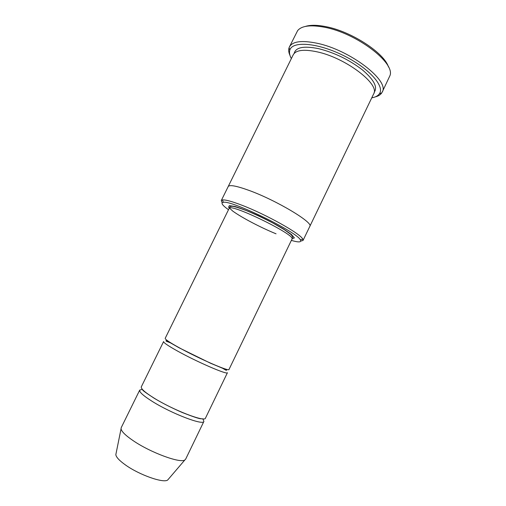 <?xml version="1.0" encoding="UTF-8"?>
<svg xmlns="http://www.w3.org/2000/svg" width="506" height="506" viewBox="0 0 506 506"><rect width="100%" height="100%" fill="white"/><g stroke="black" fill="none" stroke-linecap="round" stroke-linejoin="round"><path stroke-width="0.76" d="M153.969 398.039C144.95 392.39 140.725 388.659 141.307 386.843L163.602 341.556C163.406 342.581 167.91 345.674 177.113 350.829C196.783 361.86 227.883 375.262 227.441 372.688L205.474 418.139C205.132 422.371 173.261 410.132 153.969 398.039M221.634 367.913L220.774 367.381M171.888 343.536L170.946 343.188M291.367 240.401C298.66 242.532 301.671 242.38 300.393 239.939C297.572 232.229 231.109 199.813 223.298 202.337C220.591 202.836 222.324 205.303 228.491 209.731M228.168 186.6L228.193 186.543C229.509 184.576 236.46 185.866 249.053 190.42C276.371 200.287 313.865 222.804 309.817 226.359L309.792 226.41M309.824 226.359L373.611 93.983C380.449 84.527 345.775 57.842 317.091 51.84C303.859 49.057 295.909 50.043 293.233 54.781L228.193 186.543C229.509 184.576 236.46 185.866 249.053 190.414C276.371 200.287 313.865 222.804 309.824 226.359L303.031 240.451L302.752 239.066C300.564 233.766 265.947 214.342 241.805 205.183C231.9 201.394 225.48 199.649 222.532 199.94L221.274 200.572L222.153 202.792M300.735 241.122L303.031 240.451M305.403 26.426C310.418 24.845 317.313 24.933 326.085 26.692C351.588 31.517 384.313 53.003 388.469 66.944M229.003 369.462C229.503 371.916 198.453 358.438 178.757 347.477C169.542 342.353 165.019 339.311 165.19 338.337L229.129 208.44C229.37 202.444 296.573 235.22 291.994 239.104L229.003 369.462M142.344 389.335L139.707 390.101C139.099 391.967 143.299 395.743 152.312 401.429C171.572 413.598 203.494 425.755 203.899 421.403L202.881 418.86M139.707 390.101L121.206 427.684L121.054 428.816C121.56 431.548 125.577 435.483 133.097 440.618C150.503 452.598 180.579 463.622 184.873 459.941L185.67 459.125L203.899 421.403M116.083 453.408L115.823 454.679C116.184 457.203 119.378 460.618 125.412 464.925C139.314 474.951 163.704 483.483 167.714 479.985L168.555 478.999M371.752 97.841C375.452 97.196 378.014 95.824 379.43 93.718C385.034 86.083 368.4 67.627 342.777 55.198C317.211 42.662 292.43 40.916 289.862 50.031C289.078 52.447 289.571 55.312 291.342 58.62M375.11 96.937C378.222 96.184 380.423 94.85 381.714 92.946L382.156 92.162C390.246 81.105 350.133 49.917 316.838 43.206C301.639 40.138 292.493 41.378 289.407 46.925L289.065 47.76C288.357 49.949 288.667 52.504 289.982 55.42M289.407 46.925L297.623 30.638C301.62 25.736 310.64 24.611 324.675 27.273C356.667 33.219 395.528 63.022 389.936 75.666L382.156 92.162M292.152 238.781L294.391 237.89L291.488 234.512L283.645 229.085C276.219 224.67 267.832 220.218 258.471 215.727C249.294 211.603 241.552 208.554 235.246 206.568L229.37 205.594L228.573 207.22L232.697 211.053C241.874 217.7 260.634 227.523 276.061 233.816M294.201 53.396C295.681 47.267 303.828 45.692 318.647 48.671C334.574 52.694 349.121 59.733 362.283 69.79C374.035 79.777 377.976 87.304 374.111 92.364M228.2 186.55L221.274 200.572M300.393 239.939L302.752 239.066M223.298 202.337L222.532 199.94M167.714 479.985L184.873 459.941M115.823 454.679L121.054 428.816M379.43 93.718L381.714 92.946M289.862 50.031L289.065 47.76M203.083 418.867L200.673 418.759C198.624 418.601 192.482 416.52 182.255 412.504C172.211 408.14 162.913 403.434 154.368 398.374C146.519 393.257 142.641 390.474 142.736 390.044L142.211 389.177M221.577 367.685L226.239 370.367L226.612 370.101L224.101 368.874L210.496 363.226L179.092 347.793C162.426 338.28 167.284 341.038 166.025 340.677C166.809 341.17 163.558 340.279 171.155 343.093M291.994 239.104L292.664 236.65L290.842 234.404L284.239 229.623L272.86 223.013C263.721 218.263 254.961 214.152 246.574 210.673C239.882 208.181 235.379 206.752 233.064 206.378C231.21 206.081 230.053 206.442 229.591 207.46L229.129 208.44"/></g></svg>
